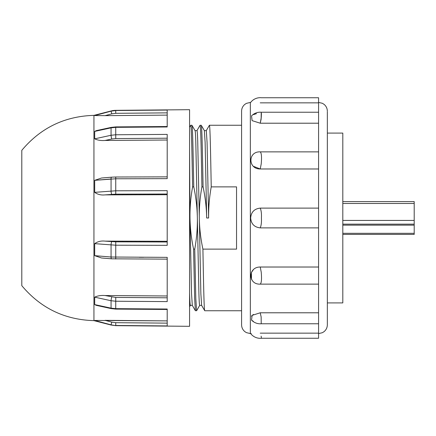 <?xml version="1.0" encoding="UTF-8"?>
<svg xmlns="http://www.w3.org/2000/svg" width="436" height="436" viewBox="0 0 436 436"><rect width="100%" height="100%" fill="white"/><g stroke="black" fill="none" stroke-linecap="round" stroke-linejoin="round"><path stroke-width="0.65" d="M93.936 320.634L93.936 115.366C64.653 116.227 40.613 127.884 21.8 150.333L21.8 285.667C40.613 308.116 64.653 319.773 93.936 320.634L111.06 325.027L94.688 320.64M93.936 115.366L111.06 110.973A18.639 18.639 0 0 1 115.72 110.341L189.573 109.692L189.573 326.308L115.72 325.659L111.06 324.842L111.785 322.144L115.747 322.684L167.201 323.136M167.201 194.02L115.747 194.156L105.06 194.881C101.038 195.312 97.577 194.467 94.688 192.347L115.72 190.794L167.201 190.652L167.201 245.348L115.72 245.206L94.688 243.653L94.688 255.665L101.55 257.992L94.688 255.665L111.06 257.017L100.089 256.112M167.201 259.131L111.551 258.815A2.796 0.687 -85.3 0 1 111.06 257.017L167.201 257.354L167.201 301.603L115.72 301.238L111.06 300.726L94.688 297.167L94.688 304.595L111.06 308.143L115.72 308.661L167.201 309.026L167.201 325.926L115.72 325.474L115.747 322.684M167.201 112.864L115.747 113.316L111.785 113.856L105.06 115.66L94.688 115.556L111.06 111.158L115.72 110.526L167.201 110.074L167.201 126.974L115.72 127.339L111.06 127.857L94.688 131.405L94.688 138.833L111.06 135.274L115.72 134.762L167.201 134.397L167.201 178.646L115.72 178.782L94.688 180.335L94.688 192.347M111.06 324.842L94.688 320.444L167.201 320.885L105.06 320.34L111.785 322.144M167.201 309.467L115.725 309.102L111.191 308.601L96.307 305.369L94.688 304.595M94.688 297.167C97.604 295.772 101.059 295.232 105.06 295.537L115.747 297.434L167.201 297.799M167.201 295.979L105.06 295.537M94.688 243.653C97.604 241.528 101.059 240.683 105.06 241.119L115.747 241.844L167.201 241.98M167.201 241.288L105.06 241.119M111.785 113.856L111.06 111.158L100.089 114.107M327.338 302.911L342.805 302.911L342.805 133.089L327.338 133.089M260.227 227.881C261.235 225.516 261.633 222.224 261.42 218C261.633 213.782 261.235 210.49 260.227 208.119C254.346 208.773 251.158 212.065 250.656 218C251.152 223.93 254.346 227.227 260.227 227.881L318.574 227.881L318.574 97.746L261.42 97.746A12.039 12.039 0 0 0 250.656 102.422L250.346 102.422L250.346 333.578L246.373 332.619L244.765 331.567C242.699 329.785 241.642 327.54 241.588 324.815L241.588 111.185C241.642 108.46 242.699 106.215 244.765 104.433L246.373 103.381L250.346 102.422M251.518 279.302L251.365 272.533M251.37 272.516L253.37 269.715M253.365 321.359L251.55 320.111A12.039 12.039 0 0 0 261.219 323.768L318.574 323.768L318.574 284.13L260.227 284.13C247.828 284.746 247.822 266.876 260.227 267.023L318.574 267.023L318.574 284.13M251.392 316.138L253.409 314.443M260.227 333.153C261.965 339.835 261.965 339.835 260.227 333.153C247.828 333.616 247.828 333.616 260.227 333.153L318.574 333.153L318.574 338.254L261.42 338.254A12.039 12.039 0 0 1 250.656 333.578L251.229 333.529M318.574 312.786L260.227 312.786L252.106 315.375L251.55 320.111M318.574 151.87L260.227 151.87C261.507 152.998 261.84 157.02 261.213 163.931L260.227 168.977L253.381 166.296M260.227 208.119L318.574 208.119M260.227 267.023L261.213 272.069C261.834 278.986 261.507 283.008 260.227 284.13M327.338 111.747L327.338 324.815C327.278 327.589 326.183 329.872 324.052 331.654L322.368 332.712L318.574 333.578M261.377 337.873L261.142 336.151M260.227 312.786L261.148 316.95L261.219 323.768M318.574 123.214L260.227 123.214L252.101 120.625L251.55 115.889A12.039 12.039 0 0 1 261.219 112.232L261.148 119.061L260.227 123.214L261.278 117.393L261.415 113.333M260.227 102.847C261.965 96.165 261.965 96.165 260.227 102.847C247.828 102.384 247.828 102.384 260.227 102.847L318.574 102.847M189.573 292.954C189.807 300.987 190.074 305.124 190.369 305.363L192.292 305.363L191.54 293.657L189.987 218C190.189 228.48 191.388 238.852 193.589 249.125L194.641 298.317L195.377 310.699L196.631 310.699L199.737 305.32M189.573 148.36L189.987 218C189.851 207.552 190.723 197.176 192.592 186.875L193.758 186.875C193.061 149.483 192.592 125.285 191.927 125.257L195.077 130.68M195.028 130.637C195.317 130.849 195.573 134.751 195.808 142.343L198.914 293.657C199.143 301.249 199.405 305.151 199.693 305.363L201.612 305.363L200.86 293.657L199.306 218C199.508 228.48 200.707 238.852 202.909 249.125C203.607 286.517 204.075 310.715 204.74 310.743L241.588 310.743M195.055 130.637L196.974 130.637C197.263 130.849 197.519 134.751 197.753 142.343L199.306 218C199.17 207.558 200.042 197.181 201.917 186.875L203.078 186.875C202.38 149.483 201.912 125.285 201.247 125.257L204.397 130.68M204.375 130.637L206.299 130.637L207.073 142.343L208.626 218L206.68 218C206.473 207.514 205.269 197.143 203.078 186.875M201.59 305.32L204.74 310.743M206.25 130.68L209.4 125.257L241.588 125.257M209.4 125.257C210.065 125.285 210.539 149.483 211.237 186.875L236.546 186.875L236.546 249.125L202.909 249.125M196.93 130.68L200.037 125.301L201.247 125.257M189.573 127.279L190.761 125.257L191.927 125.257M193.589 249.125L194.75 249.125L195.808 298.317L196.587 310.743M194.75 249.125C196.62 238.83 197.486 228.453 197.361 218C197.154 207.514 195.949 197.143 193.758 186.875M204.353 130.637L205.127 142.343L206.68 218M190.761 125.257C191.426 125.285 191.895 149.483 192.592 186.875M200.08 125.257C200.745 125.285 201.214 149.483 201.917 186.875M211.237 186.875C209.373 197.17 208.501 207.547 208.626 218M253.392 114.63L256.466 113.676M260.227 151.87C247.839 151.254 247.812 169.124 260.227 168.977L318.574 168.977M342.805 201.596L414.2 201.596L414.2 203.459L342.805 203.459M342.805 234.405L414.2 234.405L414.2 203.459M100.089 179.888L111.06 178.983A2.796 0.687 -94.7 0 1 111.551 177.185L102.013 177.975M94.688 131.405L96.307 130.631L111.191 127.399A2.796 0.425 -102.3 0 0 111.06 127.857L111.06 135.274A2.796 0.425 -102.3 0 0 111.785 139.002L105.06 140.463C101.038 140.768 97.577 140.223 94.688 138.833M94.688 180.335L101.55 178.008M105.06 194.881L167.201 194.712M105.06 140.463L167.201 140.021M105.06 115.66L167.201 115.115L105.06 115.66M115.747 241.844L115.742 258.995M115.747 297.434L115.725 309.102M139.209 325.681L143.716 325.719M139.209 301.407L143.716 301.44M143.716 257.289L139.209 257.278M139.209 245.272L143.716 245.283M115.72 110.341L115.747 113.316M111.191 308.601A2.796 0.425 -77.7 0 1 111.06 308.143L111.06 300.726A2.796 0.425 -77.7 0 1 111.785 296.998M111.785 194.325A2.796 0.687 -94.7 0 1 111.06 190.984L111.06 178.983M111.06 257.017L111.06 245.016A2.796 0.687 -85.3 0 1 111.785 241.675M318.574 333.153L318.574 323.768M318.574 267.023L318.574 227.881M342.805 220.425L414.2 220.425M342.805 225.145L414.2 225.145M342.805 233.315L414.2 233.315M115.747 194.156L115.742 177.005L111.551 177.185M167.201 138.201L115.747 138.566L111.785 139.002M115.747 138.566L115.725 126.898L111.191 127.399M143.716 110.281L139.209 110.319M143.716 134.561L139.209 134.593M139.209 178.722L143.716 178.711M143.716 190.717L139.209 190.728M250.656 333.578L250.346 333.578M189.573 306.786L190.418 305.32M195.377 310.699L192.271 305.32M318.574 102.422L322.368 103.288L324.052 104.346C326.183 106.128 327.278 108.411 327.338 111.185M261.213 112.232L318.574 112.232M342.805 224.153L414.2 224.153M111.551 258.815L102.013 258.025M167.201 176.869L115.742 177.005M167.201 126.533L115.725 126.898M111.06 325.027L115.72 325.659"/></g></svg>
